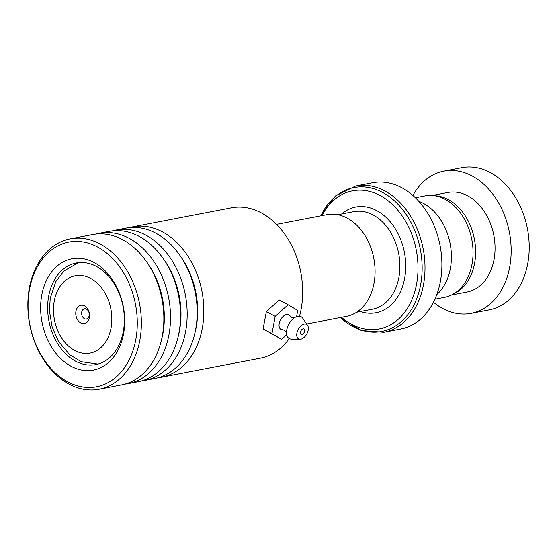 <?xml version="1.0" encoding="UTF-8"?>
<svg xmlns="http://www.w3.org/2000/svg" width="557" height="557" viewBox="0 0 557 557"><rect width="100%" height="100%" fill="white"/><g stroke="black" fill="none" stroke-linecap="round" stroke-linejoin="round"><path stroke-width="0.84" d="M415.39 197.77L424.991 195.918A51.641 37.709 79.1 0 1 472.984 249.571A51.641 37.709 79.1 0 1 444.528 297.334L434.92 299.186M306.642 324.014L346.489 316.341A51.759 37.792 -100.9 0 0 375.007 268.46A51.759 37.792 -100.9 0 0 326.91 214.682L276.564 224.38M75.773 313.904A9.309 6.795 -100.9 0 0 83.084 323.652A9.309 6.795 -100.9 0 0 89.559 314.97A9.309 6.795 -100.9 0 0 82.248 305.215A9.309 6.795 -100.9 0 0 75.773 313.904M81.614 313.605A5.173 3.774 -100.9 0 0 86.419 318.98A5.173 3.774 -100.9 0 0 89.273 314.197A5.173 3.774 -100.9 0 0 84.462 308.822A5.173 3.774 -100.9 0 0 81.614 313.605M341.483 317.302A70.342 51.362 -100.9 0 0 394.119 322.573A70.342 51.362 -100.9 0 0 417.917 263.907A70.342 51.362 -100.9 0 0 378.969 194.922A70.342 51.362 -100.9 0 0 321.911 215.65M441.798 260.133A74.485 54.384 -100.9 0 0 372.591 182.752L355.693 186.003A74.485 54.384 79.1 0 1 424.907 263.384A74.485 54.384 79.1 0 1 383.864 332.278L400.762 329.027A74.485 54.384 -100.9 0 0 441.798 260.133M418.885 201.39A51.724 37.765 79.1 0 1 451.33 253.755A51.724 37.765 79.1 0 1 436.82 294.528M433.457 302.242A72.417 52.873 -100.9 0 0 471.166 313.361L489.213 309.887A72.417 52.873 -100.9 0 0 525.502 220.614A72.417 52.873 -100.9 0 0 461.823 167.671L443.776 171.145A72.417 52.873 -100.9 0 0 412.89 195.472M453.495 293.929A50.687 37.013 -100.9 0 0 473.025 233.286A50.687 37.013 -100.9 0 0 434.585 195.751M451.421 295.036L467.058 292.028A50.687 37.013 -100.9 0 0 492.458 229.54A50.687 37.013 -100.9 0 0 447.884 192.478L432.246 195.486M471.166 313.361A72.417 52.873 -100.9 0 0 507.455 224.095A72.417 52.873 -100.9 0 0 443.776 171.145M129.294 227.639A76.553 55.895 79.1 0 1 132.601 226.859A76.553 55.895 79.1 0 1 162.86 232.109A76.553 55.895 79.1 0 1 203.834 311.878A76.553 55.895 79.1 0 1 161.551 377.2L260.391 358.165A76.553 55.895 -100.9 0 0 289.229 338.545M299.513 316.258A76.553 55.895 -100.9 0 0 261.699 213.08A76.553 55.895 -100.9 0 0 231.44 207.824L132.601 226.859M67.481 381.712A73.656 53.778 -100.9 0 0 135.128 342.875A73.656 53.778 -100.9 0 0 97.851 247.162A73.656 53.778 -100.9 0 0 30.203 285.999A73.656 53.778 -100.9 0 0 67.481 381.712M100.392 244.14A76.553 55.895 79.1 0 1 141.367 323.909A76.553 55.895 79.1 0 1 99.083 389.232A76.553 55.895 79.1 0 1 68.824 383.982A76.553 55.895 79.1 0 1 27.85 304.213A76.553 55.895 79.1 0 1 70.133 238.89A76.553 55.895 79.1 0 1 100.392 244.14M70.976 366.214A56.689 41.392 79.1 0 1 42.29 292.543A56.689 41.392 79.1 0 1 94.356 262.66A56.689 41.392 79.1 0 1 123.041 336.324A56.689 41.392 79.1 0 1 70.976 366.214M96.66 266.552A51.724 37.765 -100.9 0 0 76.218 263.001A51.724 37.765 -100.9 0 0 47.644 307.137A51.724 37.765 -100.9 0 0 75.334 361.033A51.724 37.765 -100.9 0 0 95.776 364.584A51.724 37.765 -100.9 0 0 124.35 320.449A51.724 37.765 -100.9 0 0 96.66 266.552M112.639 230.849A76.553 55.895 79.1 0 1 115.94 230.069L125.938 228.14A76.553 55.895 79.1 0 1 156.197 233.397A76.553 55.895 79.1 0 1 197.171 313.166A76.553 55.895 79.1 0 1 154.888 378.482L144.897 380.41A76.553 55.895 79.1 0 1 141.541 380.911M161.551 377.2A76.553 55.895 79.1 0 1 158.195 377.702M95.978 234.058A76.553 55.895 79.1 0 1 99.285 233.279L109.276 231.35A76.553 55.895 79.1 0 1 139.542 236.6A76.553 55.895 79.1 0 1 180.517 316.369A76.553 55.895 79.1 0 1 138.233 381.691L128.235 383.62A76.553 55.895 79.1 0 1 124.879 384.121M115.94 230.069A76.553 55.895 79.1 0 1 146.206 235.319A76.553 55.895 79.1 0 1 187.18 315.088A76.553 55.895 79.1 0 1 144.897 380.41M70.133 238.89L92.622 234.56A76.553 55.895 79.1 0 1 122.881 239.809A76.553 55.895 79.1 0 1 163.855 319.579A76.553 55.895 79.1 0 1 121.572 384.901L99.083 389.232M99.285 233.279A76.553 55.895 79.1 0 1 129.544 238.528A76.553 55.895 79.1 0 1 170.519 318.298A76.553 55.895 79.1 0 1 128.235 383.62M286.709 332.515L284.592 330.329L282.302 329.688A8.278 4.853 -61.5 0 1 279.454 322.496A8.278 4.853 -61.5 0 1 286.604 314.482A8.278 4.853 -61.5 0 1 289.856 315.749L291.645 317.323L294.535 317.922M303.189 328.804A3.105 1.817 118.5 0 0 300.648 331.387A3.105 1.817 118.5 0 0 301.052 334.367A3.105 1.817 118.5 0 0 301.873 334.478A3.105 1.817 118.5 0 0 304.414 331.888A3.105 1.817 118.5 0 0 304.011 328.909A3.105 1.817 118.5 0 0 303.189 328.804M304.289 324.07A8.278 4.853 -61.5 0 1 307.548 325.351A8.278 4.853 -61.5 0 1 307.067 333.42A8.278 4.853 -61.5 0 1 300.78 339.206A8.278 4.853 -61.5 0 1 300.007 339.269A8.278 4.853 -61.5 0 1 297.139 332.097A8.278 4.853 -61.5 0 1 304.289 324.07M300.007 339.269L291.429 339.122A12.414 7.276 -61.5 0 1 287.677 326.701A12.414 7.276 -61.5 0 1 290.288 321.876A12.414 7.276 -61.5 0 1 297.849 316.32A12.414 7.276 -61.5 0 1 302.743 318.249L307.548 325.351M296.575 316.675L297.744 310.444L288.087 304.756L275.193 316.362L266.35 311.572L263.113 328.867L281.612 339.345L286.73 334.743M275.193 316.362L271.955 333.664L263.113 328.867M271.955 333.664L281.612 339.345M288.087 304.756L279.245 299.965L266.35 311.572M337.786 214.737L353.681 211.674A49.657 36.254 79.1 0 1 399.829 263.266A49.657 36.254 79.1 0 1 372.466 309.191L356.571 312.254M111.79 316.675A39.345 28.727 -100.9 0 0 80.897 275.485A39.345 28.727 -100.9 0 0 53.542 312.192A39.345 28.727 -100.9 0 0 84.434 353.389A39.345 28.727 -100.9 0 0 111.79 316.675M341.629 213.992A53.792 39.275 79.1 0 1 382.436 214.334A53.792 39.275 79.1 0 1 405.663 262.967A53.792 39.275 79.1 0 1 360.407 311.516M340.418 317.511A73.273 53.5 -100.9 0 0 396.285 325.462A73.273 53.5 -100.9 0 0 422.046 263.698A73.273 53.5 -100.9 0 0 380.354 191.295A73.273 53.5 -100.9 0 0 320.846 215.851M179.681 255.078A72.173 52.699 79.1 0 1 194.79 333.518M163.027 258.288A72.173 52.699 79.1 0 1 178.136 336.727M146.366 261.491A72.173 52.699 79.1 0 1 161.474 339.93M78.391 262.674L63.797 271.092L55.791 281.619L50.207 298.274L49.469 311.154L52.135 326.938L58.471 341.406L69.778 354.781L81.273 361.695L97.921 364.083M355.693 186.003L335.377 196.001L320.741 215.872M340.32 317.525L361.291 330.545L383.864 332.278"/></g></svg>
